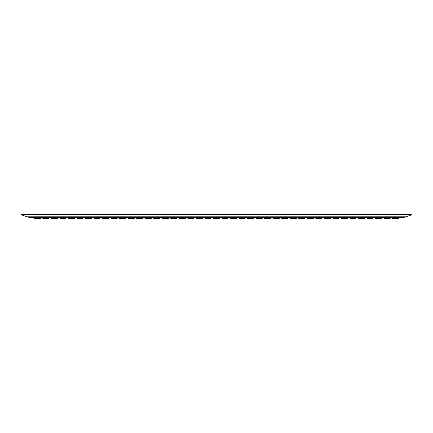 <?xml version="1.0" encoding="UTF-8"?>
<svg xmlns="http://www.w3.org/2000/svg" width="433" height="433" viewBox="0 0 433 433"><rect width="100%" height="100%" fill="white"/><g stroke="black" fill="none" stroke-linecap="round" stroke-linejoin="round"><path stroke-width="0.65" d="M83.044 218.021L83.044 218.633L76.95 218.633L76.95 218.021M321.925 218.021L321.925 218.633L315.83 218.633L315.83 218.021M296.329 218.021L296.329 218.633L290.234 218.633L290.234 218.021M279.269 218.021L279.269 218.633L273.174 218.633L273.174 218.021M270.733 218.021L270.733 218.633L264.639 218.633L264.639 218.021M40.388 218.021L40.388 218.633L34.294 218.633L34.294 218.021M304.859 218.021L304.859 218.633L298.765 218.633L298.765 218.021M364.581 218.021L364.581 218.633L358.486 218.633L358.486 218.021M100.11 218.021L100.11 218.633L94.015 218.633L94.015 218.021M125.7 218.021L125.7 218.633L119.611 218.633L119.611 218.021M236.607 218.021L236.607 218.633L230.518 218.633L230.518 218.021M390.176 218.021L390.176 218.633L384.082 218.633L384.082 218.021M398.706 218.021L398.706 218.633L392.612 218.633L392.612 218.021M381.641 218.021L381.641 218.633L375.546 218.633L375.546 218.021M108.64 218.021L108.64 218.633L102.545 218.633L102.545 218.021M176.891 218.021L176.891 218.633L170.797 218.633L170.797 218.021M193.952 218.021L193.952 218.633L187.857 218.633L187.857 218.021M262.203 218.021L262.203 218.633L256.109 218.633L256.109 218.021M347.515 218.021L347.515 218.633L341.426 218.633L341.426 218.021M330.455 218.021L330.455 218.633L324.36 218.633L324.36 218.021M313.389 218.021L313.389 218.633L307.3 218.633L307.3 218.021M373.111 218.021L373.111 218.633L367.016 218.633L367.016 218.021M253.673 218.021L253.673 218.633L247.579 218.633L247.579 218.021M202.482 218.021L202.482 218.633L196.393 218.633L196.393 218.021M117.17 218.021L117.17 218.633L111.075 218.633L111.075 218.021M211.017 218.021L211.017 218.633L204.923 218.633L204.923 218.021M338.985 218.021L338.985 218.633L332.89 218.633L332.89 218.021M287.799 218.021L287.799 218.633L281.704 218.633L281.704 218.021M142.766 218.021L142.766 218.633L136.671 218.633L136.671 218.021M168.361 218.021L168.361 218.633L162.267 218.633L162.267 218.021M245.143 218.021L245.143 218.633L239.048 218.633L239.048 218.021M151.296 218.021L151.296 218.633L145.201 218.633L145.201 218.021M228.077 218.021L228.077 218.633L221.983 218.633L221.983 218.021M356.05 218.021L356.05 218.633L349.956 218.633L349.956 218.021M21.65 214.903L21.65 214.367L411.35 214.367L411.35 214.903L21.65 214.903L27.025 216.792L405.975 216.792L411.35 214.903M405.364 217.003L402.63 217.707L30.37 217.707L27.636 217.003L405.467 216.792M65.984 218.021L65.984 218.633L59.889 218.633L59.889 218.021M219.547 218.021L219.547 218.633L213.453 218.633L213.453 218.021M134.235 218.021L134.235 218.633L128.141 218.633L128.141 218.021M91.574 218.021L91.574 218.633L85.485 218.633L85.485 218.021M185.421 218.021L185.421 218.633L179.327 218.633L179.327 218.021M30.792 217.707L30.792 218.021L402.208 218.021L402.208 217.707M57.454 218.021L57.454 218.633L51.359 218.633L51.359 218.021M48.918 218.021L48.918 218.633L42.824 218.633L42.824 218.021M159.826 218.021L159.826 218.633L153.731 218.633L153.731 218.021M74.514 218.021L74.514 218.633L68.419 218.633L68.419 218.021"/></g></svg>
